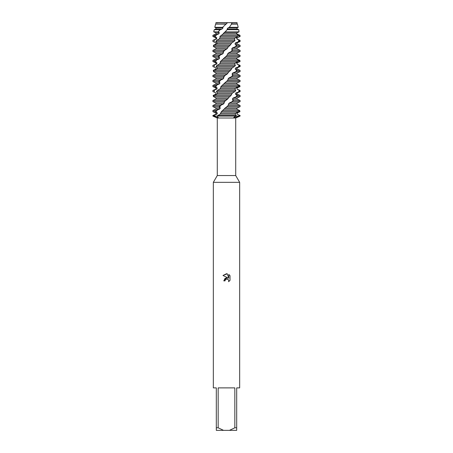 <?xml version="1.0" encoding="UTF-8"?>
<svg xmlns="http://www.w3.org/2000/svg" width="453" height="453" viewBox="0 0 453 453"><rect width="100%" height="100%" fill="white"/><g stroke="black" fill="none" stroke-linecap="round" stroke-linejoin="round"><path stroke-width="0.68" d="M215.945 22.656L237.072 22.656L237.072 23.969L237.429 24.122L231.545 24.122L229.326 27.31L238.193 27.31L237.072 27.797L237.072 28.981L238.771 29.722L227.163 29.722L222.7 34.337L219.937 36.495L219.982 37.82L219.212 39.003L216.579 40.328L215.73 41.506L217.202 42.831L216.755 44.015L213.691 45.34L213.312 46.517L215.962 47.842L227.763 47.842L227.995 47.157L230.073 45.34L213.691 45.34M235.713 175.543L235.713 118.012L217.287 118.012L217.287 175.543L235.713 175.543L239.665 182.338L239.665 387.881L236.693 387.881L236.693 427.802L234.835 427.802L229.473 430.35L236.693 430.35L236.693 427.802M217.287 175.543L213.335 182.338L239.665 182.338M225.022 280.877L225.22 280.016L225.022 280.877L223.776 280.877L226.5 277.763L228.006 277.944L222.978 275.464L226.5 273.731L227.264 273.816L228.799 278.238L228.799 274.45L230.022 275.684L230.022 280.356L228.606 281.709L228.805 280.866L228.25 279.529L226.5 279.02L227.474 279.059M229.473 430.35L223.527 430.35L218.165 427.802L218.165 387.881L234.835 387.881L234.835 427.802M237.859 109.728L239.722 110.487L239.965 111.665L237.072 112.99L236.998 114.167L239.875 115.498L239.75 116.087L240.09 116.087L238.233 116.71L233.748 117.486L235.741 116.087L239.75 116.087L235.741 116.087L236.189 115.498L217.734 115.498L217.259 116.087L218.261 117.672L213.901 116.404L213.25 116.087L235.741 116.087L213.25 116.087L213.403 115.498L212.91 115.498L215.928 114.167L216.925 114.167L217.406 112.99L215.164 111.665L215.945 110.487L212.91 110.487L215.928 109.156L219.518 109.156L220.317 107.978L219.105 106.653L220.243 105.475L212.91 105.475L215.928 104.145L215.928 102.967L212.91 101.642L224.28 101.642L227.565 99.133L228.805 97.384L231.081 95.453L214.082 95.453L213.606 96.631L216.064 97.956L215.951 99.133L212.91 100.464L212.91 101.642M228.782 280.56L228.606 281.709L230.022 280.356M228.006 277.944L225.107 278.295L223.776 280.877M230.022 275.684L228.799 274.45M227.264 273.816L222.978 275.464M226.5 279.02L225.22 280.016M212.91 115.498L212.91 116.087L217.287 118.012M213.335 182.338L213.335 387.881L216.308 387.881L216.308 430.35L223.527 430.35M216.308 427.802L218.165 427.802M213.403 115.498L216.925 114.167M215.928 114.167L215.928 112.99L217.406 112.99M215.928 112.99L212.91 111.665L215.164 111.665M215.945 110.487L219.518 109.156M213.516 45.849L213.357 45.34L215.968 44.015L215.928 42.831L212.933 41.506L212.91 40.328L215.928 39.003L215.928 37.82L216.84 37.82L214.371 36.495L215.016 35.317L212.91 35.317L215.928 33.992L215.928 32.809L213.72 31.84L218.097 31.84L220.175 29.722L214.229 29.722L215.928 28.981L222.117 28.981L223.069 27.797L222.655 27.31L225.968 24.122L215.571 24.122L226.33 23.969L227.349 22.775M215.928 32.809L219.36 32.809L218.097 31.84M224.982 31.84L239.037 31.84L238.771 29.722M215.928 33.992L218.64 33.992L219.36 32.809M220.175 29.722L222.117 28.981M229.326 27.31L228.17 27.797L227.151 28.981L237.072 28.981M227.151 28.981L227.163 29.722M215.928 28.981L215.928 27.797L223.069 27.797M228.17 27.797L237.072 27.797M215.016 35.317L218.64 33.992M215.928 27.797L214.807 27.31L222.655 27.31M219.937 36.495L237.87 36.495L238.538 35.317L221.115 35.317M236.687 32.809L236.913 33.992L239.999 35.317L240.09 36.495L237.072 37.82L237.072 39.003L240.09 40.328L239.501 40.328L239.059 41.506L240.09 41.506L237.072 42.831L237.072 44.015L240.09 45.34L236.84 45.34L235.939 46.517L240.09 46.517L237.072 47.842L237.072 49.026L240.09 50.351L232.457 50.351L231.245 51.529L240.09 51.529L237.072 52.854L237.072 54.037L240.084 55.362L227.078 55.362L220.401 61.551L220.311 62.876L219.512 64.06L216.947 65.385L216.058 66.563L217.4 67.888L216.925 69.071L213.878 70.396L213.454 71.574L216.007 72.899L215.928 74.082L227.151 74.082L228.403 72.27L230.577 70.396L213.878 70.396M225.968 24.122L226.33 23.969M237.072 22.656L232.298 22.656L231.319 23.969L237.072 23.969M215.928 37.82L212.91 36.495L214.371 36.495M239.19 34.983L239.32 36.835L237.072 37.82M215.928 23.969L215.939 22.786L227.355 22.786M232.202 22.786L237.072 22.786M215.928 39.003L216.466 39.003L216.84 37.82M235.526 37.82L236.97 37.82L236.777 39.003L237.072 39.003M232.247 22.775L237.106 22.775M213.069 40.328L216.466 39.003M236.777 39.003L239.501 40.328M215.73 41.506L233.952 41.506L235.011 40.328L216.579 40.328M214.626 42.265L212.933 41.506M239.059 41.506L235.509 42.831L237.072 42.831M235.509 42.831L234.931 44.015L237.072 44.015M234.931 44.015L236.84 45.34M213.312 46.517L228.788 46.517M235.939 46.517L232.548 47.842L237.072 47.842M215.962 47.842L215.928 48.879M213.584 71.574L213.233 70.396L215.939 69.071L215.934 67.888L215.928 68.448L215.934 67.888L212.972 66.563L212.91 65.385L215.928 64.06L215.928 62.876L217.01 62.876L214.614 61.551L215.311 60.374L212.91 60.374L215.928 59.049L215.928 57.865L219.665 57.865L218.244 56.54L219.32 55.362L212.91 55.362L215.928 54.037L215.928 52.854L223.465 52.854L223.244 51.529L224.535 50.351L212.91 50.351L215.928 49.026L226.743 49.026L227.763 47.842M232.548 47.842L231.681 49.026L237.072 49.026M224.535 50.351L226.743 49.026M231.681 49.026L232.457 50.351M215.928 52.854L212.91 51.529L223.244 51.529M231.245 51.529L228.572 52.854L237.072 52.854M215.928 54.037L222.497 54.037L223.465 52.854M228.572 52.854L227.565 54.037L237.072 54.037M219.32 55.362L222.497 54.037M227.565 54.037L227.078 55.362M225.764 56.54L239.977 56.54L240.084 55.362M215.928 57.865L212.91 56.54L218.244 56.54M215.928 59.049L218.924 59.049L219.665 57.865M215.311 60.374L218.924 59.049M236.76 58.663L236.834 59.049L239.926 60.374L240.067 61.551L237.072 62.876L237.072 64.06L240.09 65.385L239.648 65.385L239.252 66.563L240.09 66.563L237.072 67.888L237.072 69.071L240.09 70.396L237.174 70.396L236.313 71.574L240.09 71.574L237.072 72.899L237.072 74.082L240.09 75.408L232.927 75.408L231.738 76.585L240.09 76.585L237.072 77.91L237.072 79.094L240.09 80.419L227.604 80.419L227.247 80.742L227.938 80.085L220.877 86.608L220.673 87.905L219.83 89.111L217.327 90.441L216.404 91.619L217.621 92.944L217.106 94.122L214.082 95.453M220.401 61.551L238.153 61.551L238.771 60.374L221.602 60.374M238.482 62.259L237.072 62.876M215.928 62.876L212.91 61.551L214.614 61.551M235.526 62.876L237.021 62.876L237.072 64.06M215.928 64.06L216.608 64.06L217.01 62.876M236.868 64.06L239.648 65.385M213.159 65.385L216.608 64.06M216.058 66.563L234.388 66.563L235.418 65.385L216.947 65.385M239.252 66.563L235.719 67.888L237.072 67.888M215.928 67.888L212.972 66.563M235.719 67.888L235.175 69.071L237.072 69.071M235.175 69.071L237.174 70.396M213.454 71.574L229.309 71.574M236.313 71.574L232.876 72.899L237.072 72.899M232.876 72.899L232.032 74.082L237.072 74.082M232.032 74.082L232.927 75.408M214.195 96.942L213.425 96.631L213.131 95.453L215.928 94.122L215.962 92.944L213.035 91.619L213.272 90.441L212.91 90.441L215.928 89.111L215.928 87.933L217.197 87.933L214.881 86.608L215.617 85.43L212.91 85.43L215.928 84.099L215.928 82.922L219.988 82.922L218.669 81.597L219.779 80.419L212.91 80.419L215.928 79.094L215.928 77.91L223.861 77.91L223.759 76.585L225.056 75.408L212.91 75.408L215.928 74.082M225.056 75.408L227.151 74.082M231.738 76.585L228.975 77.91L237.072 77.91M215.928 77.91L212.91 76.585L223.759 76.585M228.975 77.91L227.972 79.094L237.072 79.094M215.928 79.094L222.882 79.094L223.861 77.91M227.972 79.094L227.938 80.085M219.779 80.419L222.882 79.094M226.5 81.41L240.033 81.597L240.09 80.419M215.928 82.922L212.91 81.597L218.669 81.597M215.928 84.099L219.212 84.099L219.988 82.922M215.617 85.43L219.212 84.099M220.877 86.608L238.414 86.608L238.991 85.43L222.1 85.43M236.93 84.196L239.835 85.43L240.028 86.608L237.072 87.933L237.072 89.111L240.09 90.441L239.427 91.619L240.09 91.619L237.072 92.944L237.072 94.122L240.09 95.453L237.497 95.453L236.67 96.631L240.09 96.631L237.072 97.956L237.072 99.133L240.09 100.464L233.386 100.464L232.225 101.642L240.09 101.642L237.072 102.967L237.072 104.145L240.09 105.475L228.131 105.475L227.253 106.268L228.131 105.475M237.819 87.605L237.055 87.933L237.072 89.111M215.928 87.933L212.91 86.608L214.881 86.608M215.928 89.111L216.755 89.111L217.197 87.933M236.942 89.111L239.773 90.441M213.272 90.441L216.755 89.111M216.404 91.619L234.813 91.619L235.809 90.441L217.327 90.441M239.427 91.619L235.911 92.944L237.072 92.944M215.928 92.944L213.035 91.619M235.911 92.944L235.401 94.122L237.072 94.122M231.081 95.453L231.676 94.122L215.928 94.122L215.962 92.944M235.401 94.122L237.497 95.453M213.606 96.631L229.824 96.631M236.67 96.631L233.199 97.956L237.072 97.956M233.199 97.956L232.378 99.133L237.072 99.133M232.378 99.133L233.386 100.464M215.928 102.967L224.258 102.967L224.28 101.642M232.225 101.642L229.371 102.967L237.072 102.967M215.928 104.145L223.272 104.145L224.258 102.967M229.371 102.967L228.374 104.145L237.072 104.145M220.243 105.475L223.272 104.145M228.374 104.145L228.431 105.141M215.928 109.156L215.928 107.978L212.91 106.653L219.105 106.653M215.928 107.978L220.317 107.978M221.37 111.665L238.657 111.665L239.19 110.487L222.604 110.487L221.37 111.665L220.164 114.167L217.734 115.498M237.332 112.876L237.072 114.167L239.875 115.498M235.809 90.441L234.931 89.111L235.509 87.933L238.414 86.608M231.676 94.122L232.542 92.944L234.813 91.619M238.991 85.43L236.777 84.099L236.97 82.922L240.033 81.597M227.253 106.268L222.604 110.487M230.577 70.396L232.23 67.848L234.388 66.563M235.418 65.385L234.677 64.06L235.288 62.876L238.153 61.551M238.771 60.374L236.676 59.049L236.908 57.865L239.977 56.54M239.19 110.487L236.868 109.156L237.021 107.978L240.073 106.653L240.09 106.025M230.073 45.34L231.913 42.741L233.952 41.506M235.011 40.328L234.411 39.003L235.05 37.82L237.87 36.495M238.538 35.317L236.557 33.992L236.823 32.809L239.037 31.84M236.189 115.498L235.175 114.167L235.724 112.99L238.657 111.665M220.164 114.167L235.175 114.167M237.072 112.99L220.99 112.99M224.059 109.156L236.868 109.156M225.062 107.978L237.021 107.978M226.823 106.653L240.073 106.653M225.583 100.464L212.91 100.464M215.951 99.133L227.565 99.133M216.064 97.956L228.578 97.956M217.621 92.944L232.542 92.944L231.54 94.281M219.83 89.111L234.931 89.111M237.055 87.933L235.526 87.933M220.651 87.933L235.509 87.933M223.663 84.099L236.777 84.099M224.66 82.922L236.97 82.922M216.007 72.899L228.17 72.899M215.939 69.071L231.313 69.071M217.4 67.888L232.202 67.888M219.512 64.06L234.677 64.06M220.311 62.876L235.288 62.876M223.267 59.049L236.676 59.049M224.252 57.865L236.908 57.865M215.968 44.015L230.945 44.015M217.202 42.831L231.851 42.831M219.212 39.003L234.411 39.003M219.982 37.82L235.05 37.82M222.882 33.992L236.557 33.992M223.856 32.809L236.823 32.809M214.818 114.937L214.218 116.087A7.463 4.57 -26.6 0 1 213.901 116.404M239.173 115.153L238.782 116.087A7.463 4.57 -26.6 0 0 238.233 116.71M219.371 107.191L221.353 104.937M224.009 102.174L226.268 99.932M214.133 42.044L214.388 39.79M215.249 37.027L216.392 34.779M218.244 32.016L219.745 30.153M239.292 86.942L239.008 85.096M238.606 91.953L239.105 90.102M235.894 96.965L237.1 95.113M231.613 101.982L233.34 100.124M215.905 112.191L217.293 109.949M214.297 95.368L214.229 94.915M214.19 92.157L214.609 89.904M215.685 87.146L216.976 84.892M218.98 82.129L220.922 79.881M223.539 77.118L225.792 74.87M239.314 61.891L239.11 60.039M238.425 66.897L239.003 65.051M235.549 71.908L236.811 70.056M231.155 76.925L232.91 75.068M214.365 70.204L214.303 69.858M214.156 67.101L214.49 64.847M215.458 62.089L216.676 59.836M218.606 57.072L220.492 54.824M223.074 52.067L225.311 49.813M238.233 41.84L238.884 39.994M235.186 46.852L236.511 45M230.69 51.863L232.474 50.011M239.229 112.01L239.042 110.832M235.713 118.012L240.09 116.087L240.09 115.498M217.434 22.656L217.519 23.052M220.396 113.828L221.07 112.893M212.91 105.475L212.91 106.653M240.09 100.464L240.09 101.642M240.09 95.453L240.09 96.631M212.91 90.441L212.91 91.619M240.09 90.441L240.09 91.619M212.91 85.43L212.91 86.608M212.91 80.419L212.91 81.597M212.91 75.408L212.91 76.585M240.09 75.408L240.09 76.585M240.09 70.396L240.09 71.574M212.91 65.385L212.91 66.563M240.09 65.385L240.09 66.563M212.91 60.374L212.91 61.551M212.91 55.362L212.91 56.54M240.09 50.351L240.09 51.529M212.91 50.351L212.91 51.529M240.09 45.34L240.09 46.517M240.09 40.328L240.09 41.506M212.91 40.328L212.91 41.506M237.429 24.122L238.193 27.31M215.571 24.122L214.807 27.31M212.91 35.317L212.91 36.495M214.229 29.722L213.72 31.84M212.91 110.487L212.91 111.665"/></g></svg>
